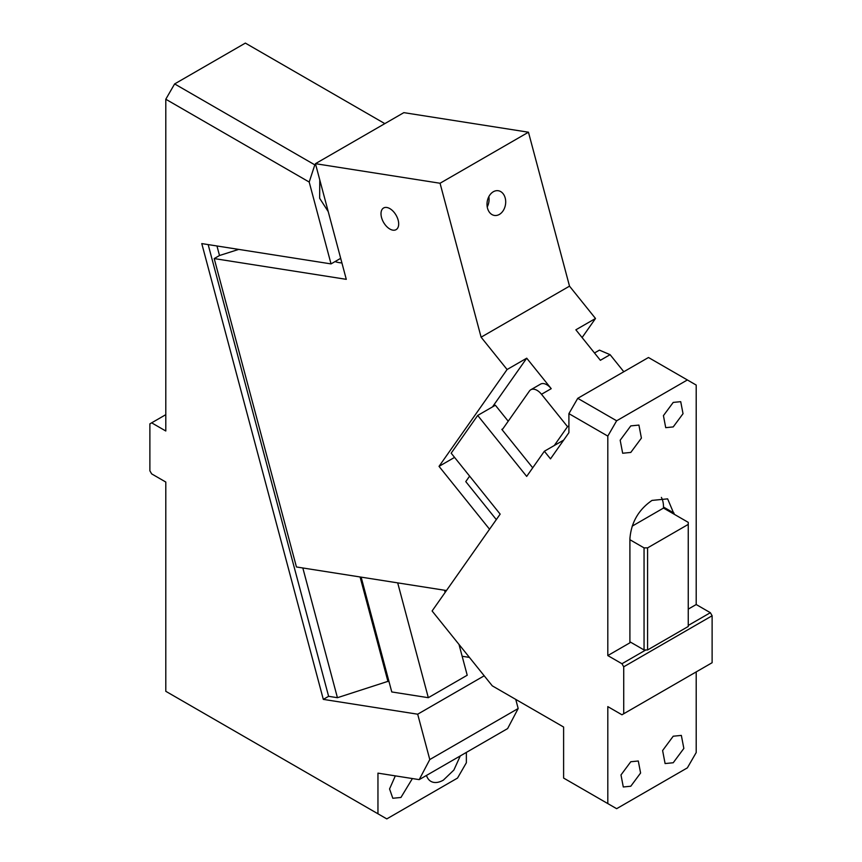 <?xml version="1.0" encoding="UTF-8"?>
<svg xmlns="http://www.w3.org/2000/svg" width="862" height="862" viewBox="0 0 862 862"><rect width="100%" height="100%" fill="white"/><g stroke="black" fill="none" stroke-linecap="round" stroke-linejoin="round"><path stroke-width="1.29" d="M426.474 775.434A25.009 14.438 -60 0 0 430.871 781.349A25.009 14.438 -60 0 0 443.38 780.11L453.886 770.035L460.286 755.909M384.829 123.622L245.358 43.1L174.63 83.926L165.795 99.238L165.795 431L151.647 422.833L149.88 423.856L149.88 470.814L151.647 473.874L165.795 482.041L165.795 691.302L377.955 813.793L377.955 773.139L419.212 779.625L429.782 759.551L417.682 714.199L484.207 675.797M377.955 813.793L386.801 818.9L457.517 778.074L466.364 762.762L466.364 752.397M395.324 775.865L389.559 788.956L392.813 798.266L400.938 797.469L412.402 778.548M429.782 759.551L518.181 708.51L507.621 728.584L419.212 779.625M518.181 708.51L515.756 699.405M174.63 83.926L314.824 164.868L309.199 182.044L165.795 99.238M315.643 164.394L314.824 164.868M340.684 258.32L331.03 263.901L309.199 182.044M328.228 211.621L319.651 198.282L319.78 179.91M331.03 263.901L201.773 243.59L323.315 699.384L328.616 696.313L208.162 244.592M388.859 681.055L337.43 697.703L328.616 696.313M417.682 714.199L323.315 699.384M469.424 657.404L462.151 656.262M397.694 582.874L428.317 697.692L391.768 691.949L361.146 577.141M428.317 697.692L467.215 675.237L459.004 644.442M216.965 245.982L219.508 255.518L238.709 249.398M302.831 567.983L337.43 697.703M360.079 576.969L387.975 681.573M444.544 590.233L445.126 592.431M165.795 414.665L151.647 422.833M632.158 526.165L663.503 508.063L674.106 514.194L667.63 498.861L652.006 500.413C638.58 509.668 631.221 522.437 629.906 538.685L629.906 642.815L607.807 655.573L621.955 663.74L623.722 666.8L623.722 713.758L621.955 714.781L607.807 706.614L607.807 803.589L563.608 778.063L563.608 727.032L492.288 685.85L432.099 610.975L500.165 514.129L451.171 453.175L477.688 415.452L495.37 405.237L508.214 421.216M477.688 415.452L526.682 476.406L544.364 451.246L563.683 440.094M502.902 428.78L501.835 429.395L532.727 467.807M607.807 655.573L607.807 436.097L568.909 413.641L568.909 432.659L550.495 458.864L544.364 451.246M696.205 671.907L696.205 752.548L687.37 767.859L616.642 808.685L607.807 803.589M630.79 761.739L620.985 774.949L623.291 786.974L630.79 786.23L640.595 773.009L638.289 760.995L630.79 761.739M673.222 736.213L662.609 750.533L665.098 763.56L673.222 762.751L683.846 748.431L681.346 735.405L673.222 736.213M688.253 609.122L696.205 604.531L696.205 385.066L687.37 379.959L616.642 420.785L607.807 436.097M673.222 402.414L663.428 415.635L665.723 427.66L673.222 426.916L683.027 413.695L680.721 401.67L673.222 402.414M630.79 425.893L620.177 440.213L622.666 453.24L630.79 452.431L641.403 438.111L638.914 425.085L630.79 425.893M687.37 379.959L648.472 357.504L577.745 398.33L616.642 420.785M568.909 413.641L577.745 398.33M663.503 508.063L663.503 507.05A31.258 18.048 120 0 0 661.402 497.406M674.106 514.194L688.253 522.361L688.253 626.48L647.588 649.959L647.588 547.876L688.253 524.398M629.906 539.709L644.054 547.876L647.588 547.876M629.906 641.791L644.054 649.959L644.054 547.876M647.588 649.959L644.054 649.959M696.205 604.531L710.353 612.699L712.12 615.759L623.722 666.8M621.955 663.74L645.821 649.959M688.253 625.456L710.353 612.699M623.722 713.758L712.12 662.716L712.12 615.759M499.378 214.422A12.499 9.256 98.9 0 0 505.682 201.18A12.499 9.256 98.9 0 0 498.29 190.739A12.499 9.256 98.9 0 0 493.323 191.752A12.499 9.256 98.9 0 0 487.019 204.984A12.499 9.256 98.9 0 0 494.411 215.435A12.499 9.256 98.9 0 0 499.378 214.422M487.235 206.934A12.499 9.256 98.9 0 0 488.851 196.633M582.098 337.559L595.502 318.487L569.513 286.152L481.104 337.193L440.051 183.25L528.46 132.209L403.847 112.642L315.449 163.683L346.287 279.331L214.207 258.578L219.508 255.518M569.513 286.152L528.46 132.209M594.5 352.978L599.424 350.134L610.102 354.681L600.372 360.294L575.87 329.812L595.502 318.487M551.227 388.665L541.498 394.279A12.499 7.219 -120 0 0 530.83 389.743L540.549 384.129A12.499 7.219 -120 0 1 551.227 388.665L526.725 358.193L507.093 369.518L481.104 337.193M541.498 394.279L567.53 426.668L568.909 425.871M610.102 354.681L623.808 371.737M214.207 258.578L296.442 566.97L446.462 590.535L489.551 529.225L439.027 466.364L507.093 369.518M440.051 183.25L315.449 163.683M392.867 230.154A12.499 7.219 -120 0 0 396.1 229.648A12.499 7.219 -120 0 0 397.296 217.644A12.499 7.219 -120 0 0 386.822 207.483A12.499 7.219 -120 0 0 383.59 207.99A12.499 7.219 -120 0 0 382.394 220.004A12.499 7.219 -120 0 0 392.867 230.154M341.923 262.942A32.508 11.217 165.1 0 1 339.262 262.641A32.508 11.217 165.1 0 1 335.059 261.563M567.53 426.668L554.266 445.535M496.318 519.603L465.771 481.599L469.618 476.126M530.83 389.743A12.499 7.219 -120 0 0 529.419 391.046L502.18 429.804M526.725 358.193L492.482 406.907M454.554 457.399L439.027 466.364M663.503 507.05L674.106 513.17"/></g></svg>
